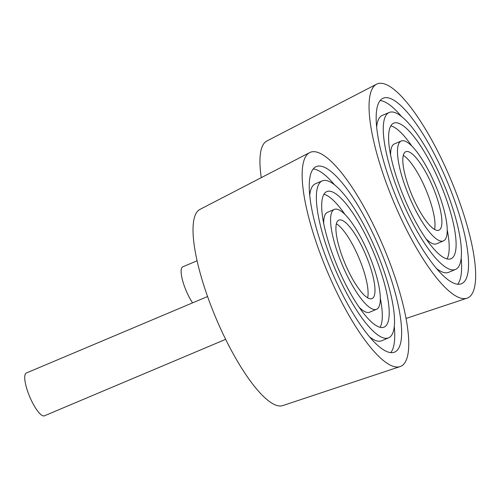 <?xml version="1.0" encoding="UTF-8"?>
<svg xmlns="http://www.w3.org/2000/svg" width="500" height="500" viewBox="0 0 500 500"><rect width="100%" height="100%" fill="white"/><g stroke="black" fill="none" stroke-linecap="round" stroke-linejoin="round"><path stroke-width="0.75" d="M192.569 302.863A23.238 6.131 -112.9 0 1 182.65 280.719A23.238 6.131 -112.9 0 1 182.731 266.844L197.106 260.781M376.613 84.181A116.181 30.656 -112.9 0 1 445.306 166.994A116.181 30.656 -112.9 0 1 466.925 298.219A116.181 30.656 -112.9 0 1 394.106 202.875A116.181 30.656 -112.9 0 1 376.613 84.181L266.85 141.006A106.5 28.1 67.1 0 0 261.262 177.662M436.444 268.463A85.2 22.481 67.1 0 0 448.594 272.356L455.475 269.45A85.2 22.481 67.1 0 0 443.069 182.213A85.2 22.481 67.1 0 0 389.231 112.456A85.2 22.481 67.1 0 0 405.525 208.525A85.2 22.481 67.1 0 0 455.475 269.45M389.231 112.456L382.35 115.363A85.2 22.481 67.1 0 0 376.656 126.781M380.156 100.556A100.688 26.569 -112.9 0 1 401.381 116.35M461.169 258.031A100.688 26.569 -112.9 0 1 457.669 284.256M402.463 211.719A100.688 26.569 -112.9 0 1 383.206 98.188A100.688 26.569 -112.9 0 1 446.831 180.625A100.688 26.569 -112.9 0 1 461.5 283.725A100.688 26.569 -112.9 0 1 402.463 211.719M425.962 238.775A54.219 14.306 67.1 0 0 436.55 243.812L443.431 240.906A54.219 14.306 67.1 0 0 435.531 185.394A54.219 14.306 67.1 0 0 401.275 141A54.219 14.306 67.1 0 0 411.644 202.138A54.219 14.306 67.1 0 0 443.431 240.906M401.275 141L394.394 143.906A54.219 14.306 67.1 0 0 390.613 155.006M390.838 125.881A73.581 19.419 -112.9 0 1 411.863 146.037M447.212 229.806A73.581 19.419 -112.9 0 1 446.981 258.931M407.819 206.131A73.581 19.419 -112.9 0 1 393.75 123.162A73.581 19.419 -112.9 0 1 440.244 183.406A73.581 19.419 -112.9 0 1 450.956 258.75A73.581 19.419 -112.9 0 1 407.819 206.131M403.294 155.387A42.6 11.244 -112.9 0 1 425.825 189.488A42.6 11.244 -112.9 0 1 434.531 229.425M413.938 199.737A42.6 11.244 -112.9 0 1 405.794 151.706A42.6 11.244 -112.9 0 1 432.713 186.581A42.6 11.244 -112.9 0 1 438.913 230.2A42.6 11.244 -112.9 0 1 413.938 199.737M225.644 339.344L44.413 415.819A23.238 6.131 -112.9 0 1 29.731 396.794A23.238 6.131 -112.9 0 1 26.35 373L207.575 296.531M309.706 152.581L199.944 209.4A106.5 28.1 67.1 0 0 215.987 318.2A106.5 28.1 67.1 0 0 282.738 405.6L400.019 366.619A116.181 30.656 -112.9 0 1 327.206 271.269A116.181 30.656 -112.9 0 1 309.706 152.581A116.181 30.656 -112.9 0 1 378.4 235.394A116.181 30.656 -112.9 0 1 400.019 366.619M369.538 336.863A85.2 22.481 67.1 0 0 381.688 340.756L388.569 337.85A85.2 22.481 67.1 0 0 376.163 250.613A85.2 22.481 67.1 0 0 322.325 180.856A85.2 22.481 67.1 0 0 338.619 276.925A85.2 22.481 67.1 0 0 388.569 337.85M322.325 180.856L315.444 183.762A85.2 22.481 67.1 0 0 309.75 195.181M313.25 168.956A100.688 26.569 -112.9 0 1 334.475 184.744M394.263 326.431A100.688 26.569 -112.9 0 1 390.763 352.65M335.556 280.119A100.688 26.569 -112.9 0 1 316.306 166.581A100.688 26.569 -112.9 0 1 379.925 249.025A100.688 26.569 -112.9 0 1 394.594 352.119A100.688 26.569 -112.9 0 1 335.556 280.119M359.056 307.169A54.219 14.306 67.1 0 0 369.644 312.206L376.525 309.306A54.219 14.306 67.1 0 0 368.631 253.787A54.219 14.306 67.1 0 0 334.369 209.4A54.219 14.306 67.1 0 0 344.738 270.531A54.219 14.306 67.1 0 0 376.525 309.306M334.369 209.4L327.488 212.306A54.219 14.306 67.1 0 0 323.706 223.406M323.938 194.281A73.581 19.419 -112.9 0 1 344.956 214.438M380.306 298.206A73.581 19.419 -112.9 0 1 380.081 327.331M340.913 274.525A73.581 19.419 -112.9 0 1 326.844 191.562A73.581 19.419 -112.9 0 1 373.338 251.806A73.581 19.419 -112.9 0 1 384.056 327.144A73.581 19.419 -112.9 0 1 340.913 274.525M336.388 223.787A42.6 11.244 -112.9 0 1 358.925 257.887A42.6 11.244 -112.9 0 1 367.625 297.825M347.031 268.137A42.6 11.244 -112.9 0 1 338.888 220.106A42.6 11.244 -112.9 0 1 365.806 254.981A42.6 11.244 -112.9 0 1 372.013 298.6A42.6 11.244 -112.9 0 1 347.031 268.137M406.012 318.463L466.925 298.219"/></g></svg>
